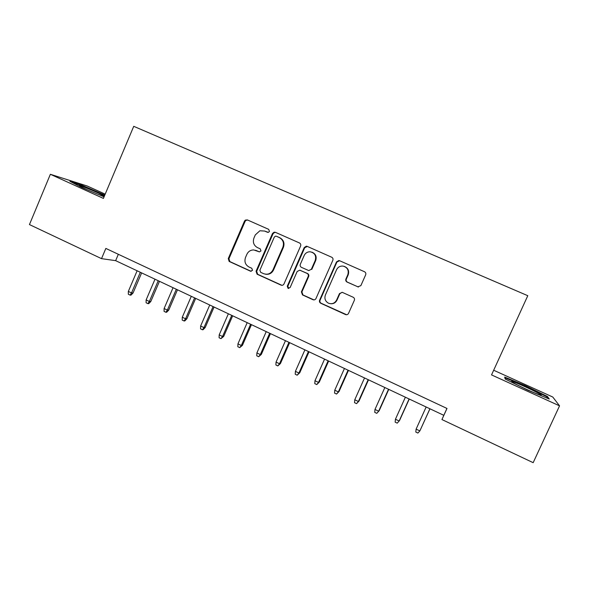 <?xml version="1.0" encoding="UTF-8"?>
<svg xmlns="http://www.w3.org/2000/svg" width="589" height="589" viewBox="0 0 589 589"><rect width="100%" height="100%" fill="white"/><g stroke="black" fill="none" stroke-linecap="round" stroke-linejoin="round"><path stroke-width="0.88" d="M269.467 231.448L268.694 229.349L247.373 219.918L245.304 220.117L244.479 221.125L228.274 258.564L229.158 261.435L250.494 271.19L252.534 270.366L251.768 268.267L249.014 267.016C245.311 264.851 244.148 261.656 245.517 257.445L246.872 254.315C248.322 251.393 250.619 249.935 253.771 249.942L259.425 251.893L260.986 250.936L260.213 248.838L257.452 247.601C253.741 245.451 252.571 242.263 253.94 238.037L255.302 234.901L259.882 230.77L264.645 231.057L268.37 232.375L269.467 231.448M357.773 286.858L360.851 285.658L365.666 274.82C366.115 273.458 365.725 272.435 364.488 271.728L339.551 260.699L338.859 260.515L336.51 261.906L319.613 300.184C319.172 301.502 319.54 302.518 320.711 303.232L345.485 314.541C346.818 314.997 347.841 314.607 348.541 313.37L354.335 300.331C354.784 298.976 354.394 297.946 353.164 297.239L342.283 292.343L339.455 293.616L336.606 300.066C334.736 303.357 332.034 304.41 328.493 303.21C325.253 301.325 324.222 298.586 325.408 294.986L336.547 269.762C337.924 267.089 340.089 265.867 343.056 266.088C347.458 267.384 349.041 270.277 347.797 274.776L345.927 278.995C345.485 280.349 345.868 281.373 347.09 282.079L358.429 287.034M105.188 194.149L87.201 185.999L50.367 174.285L103.399 198.405L133.732 126.326L527.788 295.7L491.535 374.906L559.55 405.843L533.17 462.674L441.941 419.552L446.992 408.457L105.843 248.425L101.522 258.645L115.643 260.655L443.811 415.319L441.941 419.552M50.367 174.285L29.45 224.578L101.522 258.645M300.611 245.996C301.045 244.656 300.67 243.647 299.484 242.97L275.416 232.324L274.084 232.191L272.479 233.531L256.06 271.227L257.062 274.187L281.027 285.12C282.315 285.562 283.302 285.172 283.986 283.95L300.611 245.996M307.2 246.386L331.695 257.224C332.903 257.916 333.293 258.932 332.844 260.279L315.976 298.527C315.284 299.757 314.283 300.147 312.965 299.705L302.481 294.912L301.399 291.886L308.187 276.455C308.629 275.122 308.246 274.106 307.053 273.414L299.764 270.174L297.173 271.492L290.141 287.513L288.021 288.315L287.277 286.21L304.211 247.594L306.28 246.195L307.2 246.386M559.55 405.843L552.784 397.038L493.67 370.238M118.337 254.293L115.643 260.655M446.948 408.435L443.811 415.319M104.813 195.04L80.848 184.762L69.914 181.309L81.621 187.412L104.062 196.829M547.476 396.5L525.417 385.677L504.685 377.085L505.171 379.007L527.685 390.124L549.272 399.033L547.476 396.5L547.093 397.325M80.664 185.211L80.848 184.762M102.53 194.385L102.714 193.958M525.204 386.134L525.417 385.677M267.745 232.39L264.535 231.013M255.486 250.259L259.469 251.893M247.667 220.05L245.944 220.367L245.112 221.368L228.952 258.711L229.835 261.575L251.172 271.323M275.63 232.419L274.643 232.405L273.046 233.737L256.671 271.338L257.673 274.29L281.91 285.319M276.359 236.255L275.512 236.145L274.305 237.095L259.882 270.211L260.647 272.317L263.585 273.649C267.671 275.019 270.8 273.76 272.965 269.88L282.875 247.189C284.259 242.926 283.073 239.716 279.304 237.558L276.734 236.388M265.514 274.202C269.121 274.732 271.794 273.333 273.532 269.998L272.965 269.88M276.918 236.461L279.856 237.757C283.611 239.907 284.796 243.11 283.412 247.358L273.532 269.998M299.764 270.174L307.532 273.517C308.724 274.209 309.107 275.218 308.665 276.558L301.899 291.945L302.974 294.964L313.952 299.904M307.325 246.445L304.697 247.763L287.815 286.283L288.779 288.47M315.24 260.404C316.462 255.655 314.732 252.777 310.057 251.768C307.37 251.79 305.411 253.034 304.189 255.486L300.316 264.314C299.882 265.646 300.257 266.662 301.45 267.347L308.776 270.587L311.353 269.261L315.24 260.404L315.704 260.552C316.911 256.598 315.675 253.807 311.979 252.18M308.776 270.587L311.353 269.261M315.704 260.552L311.824 269.379M344.315 266.397C348.121 268.032 349.402 270.859 348.18 274.879L346.317 279.09C345.868 280.438 346.258 281.461 347.473 282.16L358.127 286.924M330.827 303.747C333.646 303.872 335.708 302.65 337.011 300.103L336.606 300.066M342.091 292.291L339.86 293.675L337.011 300.103M339.595 260.713L336.915 262.039L320.063 300.221C319.628 301.539 319.989 302.547 321.16 303.261L346.641 314.74M133.04 293.027L130.942 295.141L130.103 295.104L128.328 294.25L128.336 291.415L131.531 292.939L133.04 293.027L141.625 272.898M130.103 295.104L131.531 292.939L140.329 272.287M128.336 291.415L137.127 270.778M104.408 196.004L98.341 193.03C89.97 189.305 83.8 186.86 79.846 185.682C78.146 185.358 80.207 186.544 86.038 189.231L87.26 189.783M72.418 182.612L81.046 185.329L104.628 195.474M98.068 194.318L104.194 196.512M513.475 381.937L512.474 381.635C506.165 379.853 532.154 392.51 539.472 394.748L540.327 394.991C546.202 396.552 520.772 384.219 513.475 381.937M505.495 379.169L505.156 377.836L525.255 386.156L546.629 396.662L547.888 398.466M504.972 378.234L505.156 377.836M150.799 301.524L148.7 303.652L147.898 303.629L146.109 302.775L146.131 299.934L149.356 301.472L150.799 301.524L159.457 281.306M147.898 303.629L149.356 301.472L158.235 280.725M146.131 299.934L154.995 279.201M168.741 310.108L166.643 312.251L165.877 312.251L164.073 311.382L164.11 308.533L167.372 310.094L168.741 310.108L177.473 289.795M165.877 312.251L167.372 310.094L176.325 289.251M164.11 308.533L173.056 287.712M186.875 318.782L184.777 320.939L184.048 320.961L182.222 320.085L182.281 317.228L185.572 318.804L186.875 318.782L195.681 298.373M184.048 320.961L185.572 318.804L194.606 297.865M182.281 317.228L191.3 296.311M205.193 327.543L203.095 329.722L202.41 329.759L200.562 328.876L200.635 326.012L203.963 327.602L205.193 327.543L214.079 307.046M202.41 329.759L203.963 327.602L213.071 306.574M200.635 326.012L209.736 304.999M223.71 336.4L220.963 338.653L219.101 337.762L219.189 334.891L222.554 336.503L223.71 336.4L232.67 315.807M220.963 338.653L222.554 336.503L231.742 315.373M219.189 334.891L228.37 313.782M242.418 345.353L239.716 347.643L237.831 346.737L237.941 343.866L241.335 345.493L242.418 345.353L251.459 324.664M239.716 347.643L241.335 345.493L250.605 324.267M237.941 343.866L247.196 322.654M261.332 354.394L258.667 356.728L256.76 355.815L256.892 352.929L260.323 354.578L261.332 354.394L270.447 333.61M258.667 356.728L260.323 354.578L269.674 333.249M256.892 352.929L266.228 331.629M280.438 363.538L277.817 365.909L275.895 364.989L276.05 362.095L279.517 363.759L280.438 363.538L289.641 342.658M277.817 365.909L279.517 363.759L288.949 342.334M276.05 362.095L285.466 340.692M299.757 372.778L297.18 375.193L295.236 374.258L295.406 371.364L298.917 373.043L299.757 372.778L309.034 351.802M297.18 375.193L298.917 373.043L308.437 351.515M295.406 371.364L304.911 349.859M319.282 382.114L316.757 384.573L314.784 383.63L314.975 380.73L318.524 382.423L319.282 382.114L328.647 361.042M316.757 384.573L318.524 382.423L328.132 360.799M314.975 380.73L324.568 359.121M339.021 391.56L336.54 394.056L334.552 393.106L334.766 390.198L338.351 391.913L339.021 391.56L348.467 370.385M336.54 394.056L338.351 391.913L348.04 370.186M334.766 390.198L344.44 368.486M358.981 401.102L356.544 403.642L354.534 402.685L354.769 399.769L358.392 401.499L358.981 401.102L368.508 379.831M356.544 403.642L358.392 401.499L368.169 379.669M354.769 399.769L364.532 377.954M379.154 410.754L376.769 413.338L374.737 412.366L374.987 409.443L378.653 411.196L379.154 410.754L388.769 389.381M376.769 413.338L378.653 411.196L388.519 389.263M374.987 409.443L384.845 387.533M409.105 398.967L399.143 421.002L397.214 423.138L395.16 422.158L395.44 419.228L399.143 421.002L399.548 420.509L409.259 399.033M395.44 419.228L405.379 397.207M429.911 408.773L419.861 430.912L417.888 433.055L415.812 432.054L416.114 429.123L419.861 430.912L429.97 408.803M416.114 429.123L426.149 406.999M265.234 231.278L264.645 231.057M259.396 251.893L258.939 251.768M256.789 250.693L256.178 250.524M251.12 271.301L250.494 271.19M230.034 261.678L229.357 261.538M228.952 258.711L228.274 258.564M245.112 221.368L244.479 221.125M281.579 285.201L281.027 285.12M257.768 274.334L257.165 274.231M256.671 271.338L256.06 271.227M273.046 233.737L272.479 233.531M283.412 247.358L282.875 247.189M279.856 237.757L279.304 237.558M313.436 299.742L312.965 299.705M303.026 294.986L302.532 294.942M301.899 291.945L301.399 291.886M308.665 276.558L308.187 276.455M307.532 273.517L307.053 273.414M300.655 270.425L300.154 270.307M287.815 286.283L287.277 286.21M304.697 247.763L304.211 247.594M347.473 282.16L347.09 282.079M346.317 279.09L345.927 278.995M348.18 274.879L347.797 274.776M339.86 293.675L339.455 293.616M345.868 314.541L345.485 314.541M321.204 303.283L320.755 303.254M320.063 300.221L319.613 300.184M336.915 262.039L336.51 261.906M229.835 261.575L229.158 261.435M245.944 220.367L245.304 220.117M257.673 274.29L257.062 274.187M274.643 232.405L274.084 232.191M302.974 294.964L302.481 294.912M288.551 288.382L288.021 288.315M306.766 246.379L306.28 246.195M321.16 303.261L320.711 303.232M339.264 260.655L338.859 260.515M80.479 186.536L79.846 185.682M513.24 382.74L512.474 381.635"/></g></svg>
